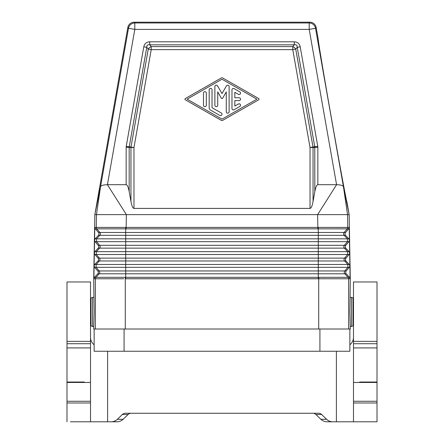 <?xml version="1.0" encoding="UTF-8"?>
<svg xmlns="http://www.w3.org/2000/svg" width="444" height="444" viewBox="0 0 444 444"><rect width="100%" height="100%" fill="white"/><g stroke="black" fill="none" stroke-linecap="round" stroke-linejoin="round"><path stroke-width="0.67" d="M258.697 99.789A0.71 0.71 0 0 0 258.697 98.551L222.705 77.978A1.426 1.426 0 0 0 221.295 77.978L185.303 98.551A0.716 0.716 0 0 0 185.303 99.789L221.295 120.357A1.426 1.426 0 0 0 222.705 120.357L258.697 99.789M217.532 85.864A1.426 1.426 0 0 0 214.874 86.58L214.874 105.245A1.426 1.426 0 0 0 216.3 106.665A1.426 1.426 0 0 0 217.727 105.245L217.727 91.897L221.384 98.235A0.71 0.71 0 0 0 222.616 98.235L226.274 91.897L226.274 111.76A1.426 1.426 0 0 0 227.7 113.187A1.426 1.426 0 0 0 229.126 111.76L229.126 86.58A1.426 1.426 0 0 0 226.468 85.864L222 93.601L217.532 85.864M238.389 94.333A1.426 1.426 0 0 0 240.337 93.806A1.426 1.426 0 0 0 239.816 91.864L234.116 88.606A1.426 1.426 0 0 0 231.979 89.838L231.979 108.503A1.426 1.426 0 0 0 234.116 109.735L239.816 106.477A1.426 1.426 0 0 0 240.337 104.529A1.426 1.426 0 0 0 238.389 104.007L234.826 106.044L234.826 100.594L239.105 100.594A1.426 1.426 0 0 0 240.526 99.167A1.426 1.426 0 0 0 239.105 97.747L234.826 97.747L234.826 92.297L238.389 94.333M318.714 329.01L318.714 278.765L320.279 278.754L350.283 278.765L349.9 311.904L350.283 329.01L125.286 329.01L125.286 278.765L318.714 278.765L318.742 277.317L125.713 277.311L125.713 278.727L318.287 278.727L318.287 264.485L347.857 264.485L344.611 260.978L125.713 260.978L125.713 264.485L318.287 264.485L318.287 251.654L347.63 251.654L344.383 248.146L125.713 248.146L125.713 251.654L318.287 251.654L318.287 235.32L125.713 235.32L125.713 238.828L347.408 238.828L344.161 235.32L345.526 235.32L348.856 238.828L349.439 240.21L349.217 227.417L348.684 228.849L347.247 228.849L347.763 227.417L347.547 214.624L343.434 186.635C342.862 185.464 340.576 184.815 336.574 184.693L317.843 184.693C316.672 184.798 315.662 187.113 314.824 191.642L314.774 146.809L297.236 47.33L295.748 49.101L292.774 49.628L292.774 46.603A4.274 2.603 -140 0 1 295.748 49.101L313.003 146.958L317.754 146.281L300.211 46.809L297.236 47.33C297.275 45.26 296.281 44.428 294.255 44.833L294.255 41.808L149.745 41.808L149.745 44.833L151.226 46.603L292.774 46.603L294.255 44.833L149.745 44.833C147.708 44.433 146.714 45.266 146.764 47.33L148.252 49.101A4.274 2.603 140 0 1 151.226 46.603L151.226 49.628L292.774 49.628L310.029 147.486L310.029 208.414L133.971 208.414L133.971 147.486L151.226 49.628L148.252 49.101L130.997 146.958A4.274 3.019 95 0 0 130.952 147.486L129.176 147.33L129.226 146.809L126.246 146.281L143.789 46.809L146.764 47.33L129.226 146.809L133.971 147.486L130.952 147.486L130.952 201.465C131.79 205.994 132.8 208.308 133.971 208.414M347.746 227.417L317.849 227.417L317.849 228.849L126.152 228.849L126.152 227.417L317.849 227.417L317.632 214.624L349.162 214.624L343.434 186.635L315.512 28.283A6.416 6.416 -140 0 0 309.196 22.983L134.804 22.983L134.804 29.398L107.426 184.693L126.157 184.693L126.157 147.33L129.176 147.33L129.176 191.642C128.338 187.113 127.328 184.798 126.157 184.693M349.073 214.108L346.908 201.826C346.686 202.803 339.516 164.119 331.868 120.674C324.198 77.234 317.704 38.434 318.243 39.277L316.167 27.5A6.416 6.416 130 0 0 309.851 22.2L134.149 22.2A6.416 6.416 50 0 0 127.833 27.5L94.927 214.108L100.566 186.635C101.138 185.464 103.424 184.815 107.426 184.693L126.368 214.624L94.838 214.624L94.927 214.108M318.742 277.317L348.068 277.317L344.833 273.804L125.713 273.804L125.713 270.951L344.783 270.951L347.907 267.332L125.713 267.332L125.713 264.485L96.143 264.485L99.389 260.978L125.713 260.978L125.713 258.125L344.561 258.125A2.137 2.137 90 0 0 344.611 260.978L345.976 260.978L349.306 264.485L349.889 265.856A2.137 2.137 -0 0 1 349.889 265.939L349.356 267.332L346.009 271.129L345.615 272.388L346.054 273.632L349.528 277.311L350.116 278.727L349.889 265.939M222 119.125L256.91 99.167L222 79.215L187.091 99.167L222 119.125M212.021 89.805A1.426 1.426 0 0 0 210.6 88.384A1.426 1.426 0 0 0 209.174 89.805L209.174 107.676A2.853 2.853 0 0 0 210.6 110.145L219.863 115.44A1.426 1.426 0 0 0 221.811 114.918A1.426 1.426 0 0 0 221.29 112.97L212.021 107.676L212.021 89.805M203.474 105.245A1.426 1.426 0 0 0 204.895 106.665A1.426 1.426 0 0 0 206.321 105.245L206.321 93.096A1.426 1.426 0 0 0 204.895 91.669A1.426 1.426 0 0 0 203.474 93.096L203.474 105.245M348.64 329.01L348.64 278.732L348.079 277.311L349.528 277.311M345.754 248.146L349.084 251.654L349.667 253.036L349.445 240.276L348.906 241.68L345.343 245.865L345.221 247.175L345.754 248.146L344.383 248.146A2.137 2.137 90 0 1 344.333 245.299L347.458 241.68L348.906 241.68M98.246 248.146L98.779 247.175L98.657 245.865L95.094 241.68L94.555 240.276L94.333 253.036L94.916 251.654L98.246 248.146L99.617 248.146A2.137 2.137 90 0 0 99.667 245.299L98.296 245.299M94.555 240.276A2.137 2.137 180 0 1 94.561 240.21L94.783 227.417L95.316 228.849L98.662 232.645L99.056 233.905L98.618 235.148L95.144 238.828L94.561 240.21M348.684 228.849L345.116 233.033L344.999 234.343L345.526 235.32M125.286 329.01L94.145 329.01L94.145 351.243L349.855 351.243L349.855 329.01M310.029 208.414C311.2 208.308 312.21 205.994 313.048 201.465L314.824 191.642M130.952 201.465L129.176 191.642M317.632 214.624L126.368 214.624L126.152 227.417L96.237 227.417L96.453 214.624L100.566 186.635L128.488 28.283L134.804 29.398L309.196 29.398L336.574 184.693L317.632 214.624M348.507 278.76L350.116 278.727M125.713 278.727L125.28 278.732L125.258 277.317L125.713 277.311L125.713 273.804L97.802 273.804L94.472 277.311L93.884 278.727L94.111 265.939A2.137 2.137 180 0 1 94.111 265.856L94.333 253.108L94.866 254.506L98.213 258.303L98.607 259.562L98.168 260.806L94.694 264.485L94.111 265.856M123.721 278.754L93.717 278.765L94.838 214.624M95.493 278.76L93.884 278.727M97.802 273.804L98.329 272.832L98.213 271.517L94.644 267.332L94.111 265.939M94.145 329.01L93.717 329.01L94.1 311.904L93.717 278.765M349.084 251.654L347.63 251.654L347.68 254.506L349.134 254.506L349.667 253.108L349.889 265.856M350.283 278.765L349.162 214.624M349.134 254.506L345.565 258.691L345.449 260.001L345.976 260.978M318.287 278.727L320.279 278.754M313.048 201.465L313.048 147.486A4.274 3.019 85 0 0 313.003 146.958L310.029 147.486L317.843 147.33L317.754 146.281M353.491 298.435L353.047 297.991L353.047 325.818L351.537 326.445L351.537 297.363L353.047 297.991M353.491 325.374L353.047 325.818M90.509 298.435L92.463 297.363L92.463 326.445L93.717 326.445M90.509 325.374L90.953 325.818L90.953 297.991M66.994 341.381L90.509 341.381L90.509 281.973L66.994 281.973L66.994 382.034L77.894 382.034L77.894 382.462M90.509 341.381L90.509 421.8L70.43 421.8M66.994 382.034L66.994 421.8M77.894 382.034L84.31 382.034L84.31 382.462M90.509 421.8L116.855 421.8A8.852 8.553 180 0 0 123.116 419.297L128.083 414.502A4.429 4.274 180 0 1 131.213 413.247M353.491 337.49C353.446 340.237 352.236 342.696 349.855 344.871M90.509 337.49C90.554 340.237 91.764 342.696 94.145 344.871M326.612 419.297L320.884 419.297A8.852 8.553 0 0 0 327.145 421.8L332.872 421.8A8.852 8.553 180 0 1 326.612 419.297L321.645 414.502L315.917 414.502A4.429 4.274 0 0 0 312.787 413.247M377.006 341.381L353.491 341.381L353.491 281.973L377.006 281.973L377.006 382.034L359.69 382.034L359.69 382.462M377.006 402.986L353.491 402.986L353.491 421.8L377.006 421.8L377.006 382.034M353.491 402.986L353.491 341.381M332.872 421.8L353.491 421.8M377.006 421.8L373.571 421.8M366.106 382.034L366.106 382.462M321.645 414.502A4.429 4.274 180 0 0 318.514 413.247L125.486 413.247A4.429 4.274 0 0 0 122.355 414.502L128.083 414.502M111.128 421.8A8.852 8.553 0 0 0 117.388 419.297L122.355 414.502M320.884 419.297L315.917 414.502M345.926 258.125L344.561 258.125L347.68 254.506L125.713 254.506L125.713 251.654L96.37 251.654L99.617 248.146L125.713 248.146L125.713 241.68L95.094 241.68M345.704 245.299L99.667 245.299L96.542 241.68L96.592 238.828L95.144 238.828M348.856 238.828L347.408 238.828L347.458 241.68L125.713 241.68L125.713 238.828L96.592 238.828L99.839 235.32A2.137 2.137 90 0 0 99.889 232.467L98.524 232.467M98.024 260.978L99.389 260.978A2.137 2.137 90 0 0 99.439 258.125L125.713 258.125L125.713 254.506L94.866 254.506M125.258 277.317L95.932 277.317L99.167 273.804A2.137 2.137 90 0 0 99.217 270.951L125.713 270.951L125.713 267.332L94.644 267.332M134.149 22.2L134.804 22.983A6.416 6.416 -40 0 0 128.488 28.283L127.833 27.5M309.851 22.2L309.196 22.983L309.196 29.398L315.512 28.283L316.167 27.5M345.476 232.467L344.111 232.467A2.137 2.137 90 0 0 344.161 235.32L318.287 235.32L318.287 232.467L344.111 232.467L347.247 228.849L318.287 228.854L318.32 227.417M349.356 267.332L347.907 267.332L347.857 264.485L349.306 264.485M98.474 235.32L125.713 235.32L125.68 227.417M317.849 228.849L318.287 228.854L318.287 232.467L99.889 232.467L96.753 228.849L96.254 227.417M126.157 147.33L126.246 146.281M143.789 46.809C144.489 43.634 146.476 41.969 149.745 41.808M294.255 41.808C297.508 41.952 299.489 43.617 300.211 46.809M317.843 184.693L317.843 147.33M346.198 273.804L344.833 273.804A2.137 2.137 90 0 1 344.783 270.951L346.148 270.951M95.36 329.01L95.36 278.732L95.921 277.311L95.36 278.732M94.783 227.417L96.237 227.417L96.753 228.849L126.152 228.849M94.694 264.485L96.143 264.485L96.093 267.332L99.217 270.951L97.852 270.951M95.921 277.311L94.472 277.311M98.074 258.125L99.439 258.125L96.32 254.506L96.37 251.654L94.916 251.654M95.316 228.849L96.753 228.849M349.217 227.417L347.763 227.417L347.247 228.849M348.64 278.732L348.068 277.317M319.924 329.01L319.924 351.243M124.076 329.01L124.076 351.243M66.994 347.924L90.509 347.924M66.994 402.986L90.509 402.986M66.994 401.276L90.509 401.276M377.006 401.276L353.491 401.276M336.386 421.8L336.386 351.243M377.006 347.924L353.491 347.924M377.006 343.712L353.491 343.712M107.615 421.8L107.615 351.243M117.388 419.297L123.116 419.297M66.994 343.712L90.509 343.712M350.283 326.445L351.537 326.445M66.994 382.462L90.509 382.462M377.006 382.462L353.491 382.462M350.283 297.363L351.537 297.363M93.717 297.363L92.463 297.363M90.953 325.818L92.463 326.445"/></g></svg>
